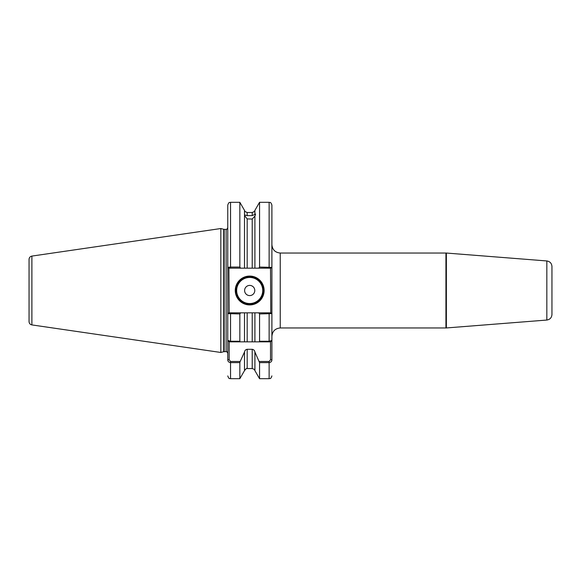 <?xml version="1.0" encoding="UTF-8"?>
<svg xmlns="http://www.w3.org/2000/svg" width="581" height="581" viewBox="0 0 581 581"><rect width="100%" height="100%" fill="white"/><g stroke="black" fill="none" stroke-linecap="round" stroke-linejoin="round"><path stroke-width="0.87" d="M252.219 219.037L247.179 218.928L244.499 215.5L244.499 268.161L252.219 268.161L252.219 219.037L254.906 216.11C255.713 214.164 255.713 213.583 254.906 214.36L254.906 210.366L259.554 202.311L259.554 267.064L271.901 267.362L271.901 359.784C271.864 361.382 270.942 362.326 269.126 362.617L259.554 362.617L254.906 352.021L254.906 370.634L259.554 378.689L259.554 362.617M244.891 211.237L244.499 210.366L244.499 214.905L247.179 215.645L252.219 215.566L255.531 214.178M252.219 212.588C255.299 211.085 255.299 211.063 252.219 212.515L247.179 212.515C244.1 211.063 244.1 211.085 247.179 212.588M264.13 290.5A14.431 14.431 0 0 1 249.699 304.931A14.431 14.431 0 0 1 235.269 290.5A14.431 14.431 0 0 1 249.699 276.069A14.431 14.431 0 0 1 264.13 290.5M235.821 290.5A13.879 13.879 0 0 0 249.699 304.379A13.879 13.879 0 0 0 263.578 290.5A13.879 13.879 0 0 0 249.699 276.621A13.879 13.879 0 0 0 235.821 290.5M254.79 290.5A5.091 5.091 0 0 1 249.699 295.591A5.091 5.091 0 0 1 244.608 290.5A5.091 5.091 0 0 1 249.699 285.409A5.091 5.091 0 0 1 254.79 290.5M31.897 324.917C30.139 324.518 29.188 323.421 29.05 321.62L29.05 259.38C29.188 257.579 30.139 256.482 31.897 256.083L31.897 324.917L220.838 352.471L220.838 228.529L31.897 256.083M551.95 266.49L551.95 314.51C551.681 317.684 549.975 319.528 546.837 320.044L546.837 260.956C549.975 261.472 551.681 263.316 551.95 266.49M254.906 370.634C254.253 370.082 255.8 369.77 252.219 368.557L252.219 349.297L247.179 349.297L247.179 368.557C247.012 367.933 246.119 368.623 244.499 370.634L239.844 378.689L239.844 362.617L230.548 362.617C228.74 362.326 227.817 361.382 227.774 359.784L227.774 340.459L230.548 341.258L239.844 341.258L239.844 313.936L227.774 313.638L227.774 340.459L227.774 205.086C229.096 201.287 229.727 202.842 230.548 202.311L230.548 267.064L239.844 267.064L239.844 202.311L230.548 202.311M254.906 216.11L254.906 268.161L252.219 268.161M239.844 267.064L240.621 268.161L228.907 268.161L229.161 312.839L230.548 312.839L228.907 312.839L227.774 313.638L227.774 340.459L229.161 341.846L229.161 359.784L230.548 361.484L240.178 361.484L239.844 362.617M239.844 341.258L240.178 341.846L244.499 341.846L244.499 312.839L240.621 312.839L239.844 313.936M244.499 370.634L244.499 352.021L240.178 361.484M240.621 312.839L230.548 312.839L230.548 341.846L252.219 341.846L252.219 312.839L247.179 312.839L247.179 341.846L244.499 341.846M259.22 361.484L269.126 361.484L270.514 359.784L270.514 341.846L254.906 341.846L259.22 341.846L259.554 341.258L259.554 313.936L258.777 312.839L254.906 312.839L254.906 341.846L252.219 341.846M259.554 341.258L269.126 341.258L271.901 340.459L271.901 313.638L259.554 313.936M258.777 312.839L270.768 312.839L270.514 268.161L269.126 268.161L269.126 202.311C269.925 202.842 270.557 201.273 271.901 205.086L271.901 267.362L270.768 268.161L258.777 268.161L259.554 267.064M244.499 312.839L247.179 312.839M244.499 352.021C244.783 350.466 245.676 349.559 247.179 349.297M252.219 312.839L254.906 312.839L252.219 312.839M252.219 349.297C253.723 349.559 254.623 350.466 254.906 352.021M270.514 341.846L271.901 340.459M240.621 268.161L247.179 268.161L247.179 218.928M254.906 268.161L258.777 268.161M228.907 268.161L227.774 267.362L230.548 267.064L230.548 268.161M29.05 290.5L29.05 316.87M230.548 341.846L229.161 341.846M270.768 312.839L271.901 313.638M227.774 359.784L229.161 359.784M271.901 359.784L270.514 359.784M236.656 290.5A13.043 13.043 0 0 0 249.699 303.543A13.043 13.043 0 0 0 262.743 290.5A13.043 13.043 0 0 0 249.699 277.457A13.043 13.043 0 0 0 236.656 290.5M280.231 327.967L445.932 327.967L445.932 253.033L280.231 253.033L280.231 327.967C275.176 328.461 272.395 331.235 271.901 336.297M445.932 253.033L446.368 253.047L446.368 327.953L546.837 320.044M220.838 228.529L223.729 229.306L223.729 351.694L226.111 351.636C226.379 351.164 226.939 351.716 227.774 353.299M223.729 229.306L224.164 229.364L224.164 351.636M224.164 229.364L226.111 229.364L226.111 351.636M252.219 215.566L252.219 212.515M247.179 212.515L247.179 215.645M230.548 361.484L230.548 378.689C229.706 378.129 229.132 379.756 227.774 375.914M269.126 341.846L269.126 312.839M259.554 378.689L269.126 378.689L269.126 361.484M546.837 260.956L446.368 253.047M252.219 368.557L247.179 368.557M239.844 378.689L230.548 378.689M269.126 378.689C269.925 378.158 270.557 379.727 271.901 375.914M244.499 210.366L239.844 202.311M269.126 202.311L259.554 202.311M254.507 211.237L254.906 210.366M226.111 229.364C226.379 229.836 226.939 229.284 227.774 227.701M223.729 351.694L220.838 352.471M445.932 327.967L446.368 327.953M280.231 253.033C275.176 252.539 272.395 249.765 271.901 244.703"/></g></svg>

